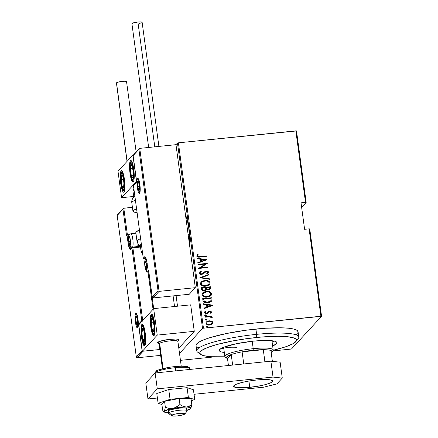 <?xml version="1.0" encoding="UTF-8"?>
<svg xmlns="http://www.w3.org/2000/svg" width="438" height="438" viewBox="0 0 438 438"><rect width="100%" height="100%" fill="white"/><g stroke="black" fill="none" stroke-linecap="round" stroke-linejoin="round"><path stroke-width="0.66" d="M188.094 234.281L189.342 234.155L188.094 234.281M185.493 215.02A18.292 3.526 84.2 0 1 188.718 228.028A18.292 3.526 84.2 0 1 189.386 243.818L189.402 235.129L188.718 228.028L187.557 221.447L185.312 214.686M321.563 316.313L309.748 228.921L309.097 228.85L320.912 316.241L203.467 328.204L178.403 142.826L295.847 130.863L305.516 202.367L301.021 202.821L304.602 229.304L309.097 228.85L304.602 229.304L301.021 202.821L306.167 202.438L296.499 130.935L306.167 202.438L301.634 207.366L306.167 202.438L305.516 202.367L295.847 130.863L296.499 130.935L178.403 142.826L203.467 328.204L321.563 316.313L291.571 348.889L321.563 316.313L320.912 316.241L309.097 228.85L309.748 228.921L321.563 316.313M175.977 144.677L177.472 143.056L202.537 328.44L179.514 353.439L202.537 328.44L203.467 328.204L202.537 328.44L177.472 143.056L178.403 142.826L177.472 143.056L175.977 144.677L195.315 287.684L189.26 294.259L153.021 297.95L189.26 294.259L195.315 287.684L159.076 291.374L195.315 287.684L175.977 144.677L139.744 148.367L175.977 144.677M180.451 360.343L214.571 356.866L180.451 360.343M272.726 350.942L290.64 349.119L272.726 350.942M206.287 322.018L208.997 320.868L211.565 321.087L208.811 320.802L206.462 321.831L205.92 322.702L206.074 323.802L207.973 324.963L210.892 324.788L212.195 324.076L212.879 323.052L212.748 322.056L212.03 321.322L211.472 321.185L212.808 322.647L211.565 321.087L209.09 320.764L206.331 321.968L205.898 323.26C206.648 324.728 207.908 325.325 209.671 325.045L211.997 324.23L212.901 322.549L212.408 323.885M205.132 316.712L205.198 317.189L210.032 316.838L211.127 317.189L211.302 317.857L212.058 318.054L212.222 317.692L210.968 316.597L211.959 316.499L211.899 316.022L205.132 316.712L205.198 317.189L209.807 316.816L212.058 318.054L212.227 317.561L210.968 316.597L211.959 316.499L211.899 316.022L205.132 316.712M204.754 311.796L205.225 311.402L204.464 312.666L206.583 313.674L207.601 313.373L209.665 311.67L210.651 312.152L210.043 312.978L210.667 313.258L211.395 311.807L210.705 311.303L209.041 311.298L207.108 312.995L206.117 313.197L205.345 312.743L205.893 311.664L205.225 311.402L204.502 312.825L205.948 313.679L207.601 313.373L209.665 311.67L210.607 312.009L210.043 312.978L210.667 313.258L211.483 312.08L211.121 312.874M202.92 300.353L203.5 301.733L204.82 302.472L207.064 302.751L209.616 302.346L211.932 300.731L211.948 297.703L202.69 298.65L202.92 300.353C203.774 302.395 205.406 303.178 207.815 302.702L211.581 301.224L211.997 300.599L211.948 297.703L202.69 298.65L202.92 300.353M201.212 287.717L201.781 289.978L203.834 290.679L205.581 290.29L206.495 289.326L208.017 289.764L209.337 289.578L210.36 288.96L210.612 287.81L210.47 286.775L201.212 287.717L201.409 289.184C201.929 290.389 202.887 290.876 204.272 290.657L206.15 289.874L206.495 289.326L208.543 289.737L210.317 289.009L210.47 286.775L201.212 287.717M199.859 277.736L209.457 279.285L209.386 278.771L201.655 277.61L208.866 274.933L208.8 274.412L199.859 277.736L209.457 279.285L209.386 278.771L201.655 277.61L208.866 274.933L208.8 274.412L199.859 277.736M198.113 264.782L205.389 264.037L198.611 268.467L207.864 267.519L207.804 267.049L200.505 267.788L207.305 263.364L198.047 264.306L198.113 264.782L205.389 264.037L198.611 268.467L207.864 267.519L207.804 267.049L200.505 267.788L207.305 263.364L198.047 264.306L198.113 264.782M200.133 256.504L197.801 256.274L197.686 255.683L198.326 254.812L197.576 254.593L196.711 256.153L198.173 257.073L206.358 256.35L206.293 255.874L200.04 256.602L206.293 255.874L200.133 256.504L197.642 255.973L198.326 254.812L197.576 254.593L196.689 256.033C197.489 257.101 198.628 257.424 200.106 256.986L206.358 256.35L206.293 255.874L206.249 256.361L206.199 255.978L200.133 256.504M206.807 259.679L197.226 258.245L197.297 258.765L200.369 259.219L200.681 261.535L197.817 262.597L197.883 263.118L206.824 259.8L197.226 258.245L197.297 258.765L200.369 259.219L200.681 261.535L197.817 262.597L197.883 263.118L206.807 259.679M198.994 273.115L199.728 274.057L201.71 274.412L203.27 273.881L206.183 271.571L207.721 271.987L207.689 272.573L206.725 273.328L207.355 273.717L208.472 272.907L208.729 272.135L207.782 271.177L206.035 271.1L204.864 271.598L202.542 273.646L201.058 273.92L199.947 273.027L201.327 271.669L200.796 271.253L199.334 272.162L198.994 273.115C199.542 274.172 200.451 274.604 201.71 274.412L206.495 271.516L207.776 272.173L206.725 273.328L207.355 273.717L208.428 272.962L208.729 272.135L206.391 271.045L205.022 271.494L202.542 273.646L201.661 273.936L199.947 273.027L201.327 271.669L200.796 271.253L199.35 272.151L198.994 273.115M200.987 282.192L204.885 280.473L202.652 281.032L201.36 281.831L200.494 283.063L200.703 284.563L201.989 285.631L203.758 286.156L207.957 285.62L209.988 283.928L209.901 282.061L207.979 280.753L204.792 280.577C207.196 280.167 208.959 280.939 210.081 282.893L210.174 282.789C209.052 280.84 207.289 280.068 204.885 280.473L201.037 282.138L200.445 283.829C201.54 285.8 203.292 286.583 205.701 286.173L209.567 284.525L210.174 282.789L209.523 284.574M202.465 293.126L206.364 291.407L204.13 291.965L202.838 292.765L201.973 293.997L202.181 295.497L203.467 296.564L205.236 297.09L209.435 296.553L211.466 294.862L211.379 292.995L209.457 291.681L206.271 291.511C208.674 291.1 210.437 291.872 211.559 293.827L211.653 293.723C210.53 291.768 208.767 290.996 206.364 291.407L202.515 293.071L201.923 294.758C203.018 296.734 204.77 297.511 207.179 297.106L211.045 295.458L211.653 293.723L211.001 295.508M212.961 305.193L203.38 303.758L203.451 304.279L206.522 304.733L206.835 307.049L203.971 308.111L204.037 308.631L212.977 305.308L203.38 303.758L203.451 304.279L206.522 304.733L206.835 307.049L203.971 308.111L204.037 308.631L212.961 305.193M205.542 314.862L204.896 315.179L204.957 315.634L206.32 315.497L205.794 314.862L205.449 314.966L206.287 315.36L205.542 314.862L204.836 315.415L205.674 315.814L206.38 315.256L206.227 315.595L205.542 314.862M206.139 319.258L205.493 319.576L205.553 320.03L206.917 319.893L206.386 319.258L206.046 319.362L206.878 319.756L206.139 319.258L205.433 319.811L206.265 320.211L206.971 319.658L206.818 319.992L206.139 319.258M207.103 326.387L206.457 326.71L206.517 327.159L207.88 327.022L207.815 326.567L207.229 326.381L207.842 326.885L207.103 326.387L206.397 326.945L207.229 327.339L207.941 326.786L207.787 327.126L207.103 326.387M291.571 348.889L290.64 349.119L291.571 348.889M197.045 255.091L197.576 254.593L198.326 254.812L197.549 256.077L200.04 256.602L198.677 256.69L197.571 256.159L198.069 255.097M198.233 254.916L197.149 254.987M197.823 262.663L200.681 261.535L197.823 262.663M197.242 258.36L206.714 259.778L197.242 258.36M201.502 261.294L201.256 259.471L201.502 261.294L204.935 260.019L201.502 261.294M205.028 259.92L201.595 261.196L201.256 259.471L205.028 259.92L201.595 261.196L201.349 259.367L205.028 259.92M198.058 264.393L207.305 263.364L198.058 264.393M200.412 267.892L207.804 267.049L207.76 267.53L207.711 267.147L200.412 267.892M198.6 268.395L205.389 264.037L198.6 268.395M199.301 272.201L200.796 271.253L201.19 271.735L200.703 271.352L199.241 272.266M200.144 272.458L199.854 273.126L201.568 274.035L202.449 273.75L205.022 271.494L206.391 271.045L208.729 272.135L208.379 273.016L208.422 271.763L206.999 271.138L205.088 271.505L201.798 274.002L200.089 273.597L199.876 272.869L200.347 272.283M206.763 273.356L207.519 272.781M207.596 272.677L206.785 273.339M203.161 273.23L202.816 273.504M199.87 277.796L208.8 274.412L208.767 274.971L208.707 274.517L199.87 277.796M201.562 277.714L209.386 278.771L209.348 279.269L209.293 278.869L201.562 277.714M209.698 284.355L210.043 282.702L208.959 281.344L206.347 280.555L204.015 280.687M202.57 281.125L201.88 281.486M201.852 282.335L201.299 283.813C202.153 285.466 203.566 286.129 205.542 285.8L205.636 285.696C203.659 286.025 202.246 285.362 201.392 283.709L201.902 282.28L204.951 280.95C206.917 280.627 208.34 281.284 209.227 282.91L208.652 284.415L205.542 285.8L204.272 285.811L202.723 285.434L201.507 284.415L201.338 283.189L202.017 282.176M205.225 285.822L204.913 285.839M208.811 284.196L207.645 285.198L205.855 285.762M205.542 285.8L208.614 284.454M201.223 287.804L210.47 286.775L210.612 287.81L210.273 289.058L210.377 286.874L201.223 287.804M205.433 289.627L204.365 290.246M204.113 290.285L204.207 290.18C203.133 290.29 202.504 289.825 202.318 288.795L202.225 288.095L205.668 287.744L205.444 289.622L203.456 290.257L202.57 289.825L202.132 288.193L202.225 288.899C202.411 289.929 203.04 290.389 204.113 290.285L205.395 289.677M209.463 288.834L208.619 289.332M208.373 289.365L208.466 289.266C207.437 289.381 206.835 288.949 206.659 287.969L206.616 287.646L209.583 287.344L209.468 288.85L207.656 289.337L206.895 288.949L206.566 288.073C206.741 289.053 207.344 289.485 208.373 289.365L209.419 288.899M207.656 289.337L207.147 289.146M206.659 287.969L206.616 287.646L209.583 287.344L209.676 288.374L208.959 289.162L207.749 289.233L206.988 288.85L206.659 287.969M202.318 288.795L202.225 288.095L205.668 287.744L205.657 289.31L204.705 290.082L202.925 289.929L202.318 288.795M211.176 295.289L211.521 293.635L210.437 292.277L207.826 291.489L205.493 291.62M210.092 292.08L209.731 291.916M204.048 292.058L203.358 292.414M206.391 296.772L204.502 296.482L203.166 295.612L202.761 294.429L203.495 293.11M210.289 295.13L209.123 296.132L207.333 296.696M203.331 293.268L202.778 294.747C203.632 296.4 205.044 297.063 207.021 296.734L207.114 296.63C205.137 296.959 203.725 296.296 202.871 294.643L203.38 293.214L206.429 291.883C208.395 291.56 209.818 292.212 210.705 293.843L210.131 295.343L207.021 296.734L210.092 295.387M211.587 301.213L212.069 299.822L211.855 297.807L202.701 298.738L211.948 297.703L211.997 300.599L211.538 301.273M210.612 301.141L207.908 302.302M205.948 302.297L204.146 301.333L203.703 299.028L211.061 298.278L211.089 300.402L210.689 301.054L206.714 302.368M207.656 302.329L204.239 301.229L207.656 302.329L210.645 301.103M204.239 301.229L203.703 299.028L203.697 299.767L203.703 299.028L211.061 298.278L211.089 300.402L209.687 301.744L206.807 302.269L205.181 301.946L204.239 301.229M203.977 308.177L206.835 307.049L203.977 308.177M203.396 303.873L212.868 305.291L203.396 303.873M207.656 306.808L207.409 304.985L207.656 306.808L211.089 305.532L207.656 306.808M211.182 305.434L207.749 306.709L207.409 304.985L211.182 305.434L207.749 306.709L207.502 304.881L211.182 305.434M210.651 312.152L210.043 312.978M209.95 313.082L210.443 312.644M208.127 312.946L209.068 311.872M205.8 311.763L205.203 312.672L205.893 311.664L205.225 311.402L204.705 311.845M205.225 311.402L205.772 311.752L205.132 311.5L204.562 312.026M205.488 312.026L205.893 311.664M206.484 313.203L205.203 312.672L206.391 313.301L207.108 312.995L206.484 313.203M205.674 313.197L207.015 313.099L208.548 311.495L207.108 312.995M208.023 311.922L207.721 312.299M209.567 311.199L208.455 311.593L209.567 311.199L211.483 312.08L209.567 311.199M210.87 313.126L211.39 312.185L210.612 311.402L208.948 311.396L207.804 312.168M205.362 312.995L205.575 311.938M208.357 312.633L208.795 312.113M206.189 315.645L206.38 315.256M204.94 315.125L204.836 315.415M204.743 315.519L205.449 314.966L204.803 315.283M205.143 316.8L211.899 316.022L211.855 316.51L211.806 316.121L205.143 316.8M210.875 316.701L212.227 317.561L211.965 318.152L211.959 317.287L210.875 316.701M211.959 317.287L211.264 316.833M206.78 320.047L206.971 319.658M205.531 319.526L205.433 319.811M205.34 319.915L206.046 319.362L205.4 319.68M209.632 320.835L207.897 321.087M212.288 324.01L212.786 323.156L212.654 322.16L211.707 321.295L210.251 320.868M207.377 321.284L206.369 321.935M212.6 323.622L212.786 323.156M207.054 322.176L206.632 323.277C207.196 324.416 208.154 324.881 209.506 324.668L209.599 324.569C208.247 324.777 207.289 324.312 206.725 323.173L207.097 322.122L209.15 321.24C210.508 321.032 211.477 321.497 212.069 322.631L211.707 323.638L208.641 324.673L206.769 323.687L207.037 322.187M207.043 324.032L206.769 323.687M211.762 323.551L209.72 324.64M209.506 324.668L211.658 323.687M207.743 327.175L207.941 326.786M206.501 326.655L206.397 326.945M206.303 327.044L207.01 326.491L206.364 326.808M205.636 285.696L203.736 285.62L202.257 285.012L201.42 283.868L201.694 282.532L203.144 281.41L204.951 280.95L207.103 281.087L208.587 281.826L209.227 282.91L208.91 284.098L207.459 285.237L205.636 285.696M207.114 296.63L205.214 296.553L203.484 295.743L202.854 294.331L203.588 293.006L205.203 292.124L207.064 291.845L208.948 292.13L210.251 292.94L210.716 294.002L210.382 295.026L209.216 296.033L207.114 296.63M209.599 324.569L207.136 323.934L206.72 323.063L207.13 322.089L209.364 321.224L211.647 321.875L212.069 322.631L211.855 323.452L209.599 324.569M196.032 345.56L196.793 343.781L199.487 341.81L204.009 339.713L210.18 337.578L226.49 333.515L245.926 330.236L265.537 328.237L282.335 327.827L288.85 328.248L293.756 329.064L296.871 330.257L298.07 331.769A51.481 8.503 172.3 0 0 255.901 329.053L256.619 334.347A51.481 8.503 172.3 0 0 197.664 352.168L200.659 354.386A48.771 8.054 -7.7 0 1 256.509 337.501L256.619 334.347L255.901 329.053A51.481 8.503 172.3 0 0 196.032 345.56L196.75 350.854A51.481 8.503 -7.7 0 1 256.619 334.347A51.481 8.503 -7.7 0 1 298.787 337.063A51.481 8.503 -7.7 0 1 296.466 340.123M295.957 341.503L298.256 338.569A51.481 8.503 172.3 0 0 256.619 334.347L256.509 337.501A48.771 8.054 -7.7 0 1 295.957 341.503A48.771 8.054 -7.7 0 1 273.159 350.269L286.167 346.622L293.192 343.627L296.334 340.89L296.121 339.324L294.068 338.037L287.722 336.74L277.966 336.291L261.136 337.068L247.059 338.623L233.076 340.863L216.64 344.58L207.349 347.602L201.568 350.542L199.92 352.327L199.794 353.137L200.933 354.572L203.884 355.7L211.439 356.724L224.962 356.784A48.771 8.054 -7.7 0 1 200.659 354.386M224.48 352.497L221.705 352.037L219.942 351.364L219.263 350.51L219.69 349.502L223.774 347.203L236.493 343.693L253.137 341.169A29.127 4.813 -7.7 0 1 276.991 342.702A29.127 4.813 -7.7 0 1 272.644 345.949M272.108 341.974A29.127 4.813 172.3 0 0 274.1 341.071M199.799 353.192A51.481 8.503 -7.7 0 1 196.75 350.854M224.311 352.48A29.127 4.813 -7.7 0 1 219.263 350.51A29.127 4.813 -7.7 0 1 253.137 341.169L263.632 340.474L271.774 340.715L274.549 341.18L276.312 341.848L276.991 342.708L276.564 343.71L272.48 346.009M197.237 347.071L198.556 347.706M296.203 334.512L297.933 332.628M221.617 348.166A29.127 4.813 172.3 0 0 223.774 348.511M236.651 347.695A24.386 4.03 -7.7 0 1 224.568 346.896M226.375 357.627A24.386 4.03 -7.7 0 1 224.858 356.494A24.386 4.03 -7.7 0 1 253.213 348.675L253.159 350.252A23.033 3.805 -7.7 0 1 263.276 349.683L242.115 351.834L243.752 363.945L242.115 351.834L263.276 349.683L253.159 350.252L242.115 351.834A23.033 3.805 172.3 0 0 231.226 354.55L227.497 358.596L228.433 365.506L227.497 358.596L231.226 354.55A23.033 3.805 -7.7 0 1 242.115 351.834A23.033 3.805 -7.7 0 1 253.159 350.252L253.213 348.675A24.386 4.03 172.3 0 0 225.285 357.118L226.785 358.224A23.033 3.805 -7.7 0 1 231.226 354.55L226.72 356.844L226.43 357.819L227.497 358.596A23.033 3.805 -7.7 0 1 226.785 358.224M271.034 352.804L271.976 351.287L270.903 350.51A23.033 3.805 -7.7 0 1 271.79 352.141L272.94 350.674A24.386 4.03 172.3 0 0 253.213 348.675L252.211 341.268L253.213 348.675A24.386 4.03 -7.7 0 1 273.186 349.962A24.386 4.03 -7.7 0 1 272.025 351.451M271.79 352.141A23.033 3.805 -7.7 0 1 271.199 352.689M263.276 349.683A23.033 3.805 -7.7 0 1 270.903 350.51A23.033 3.805 172.3 0 0 263.276 349.683L264.913 361.793L263.276 349.683M231.226 354.55L232.649 365.078L231.226 354.55M272.37 361.345L270.903 350.51L272.37 361.345M181.239 366.19L177.883 341.366A9.483 1.566 172.3 0 0 169.993 340.879A9.483 1.566 172.3 0 0 159.64 343.266L158.195 342.034L159.64 343.266A9.483 1.566 -7.7 0 1 170.771 340.802A9.483 1.566 -7.7 0 1 177.784 341.645L178.934 340.178A10.841 1.79 172.3 0 0 170.913 339.22A10.841 1.79 172.3 0 0 158.195 342.034A10.841 1.79 -7.7 0 0 157.565 342.768L157.565 342.768A10.841 1.79 -7.7 0 1 170.168 339.291A10.841 1.79 -7.7 0 1 179.043 339.861L178.14 339.291L175.731 339.034L168.066 339.538L159.24 341.536L157.724 342.39L157.817 343.085M141.479 337.041A10.841 2.086 84.2 0 1 142.24 324.235A10.841 2.086 84.2 0 1 145.202 332.995L145.569 342.702L145.109 345.013L144.381 345.801L143.034 343.94L141.792 339.067L141.009 328.954L141.573 325.023L141.907 324.421L142.733 324.454L144.097 327.449L145.202 332.995A10.841 2.086 84.2 0 1 144.441 345.801A10.841 2.086 84.2 0 1 141.479 337.041L141.857 337.003L141.479 337.041M150.792 326.923A10.841 2.086 84.2 0 1 151.559 314.117A10.841 2.086 84.2 0 1 154.521 322.877L154.882 332.584L154.422 334.895L153.7 335.683L152.353 333.822L151.11 328.949L150.387 322.713L150.431 317.216L151.225 314.309L152.046 314.336L153.409 317.331L154.521 322.877A10.841 2.086 84.2 0 1 153.754 335.683A10.841 2.086 84.2 0 1 150.792 326.923L151.176 326.885L150.792 326.923M153.661 308.626L138.758 324.81L142.339 351.292L157.242 335.108L153.661 308.626L157.242 335.108L194.275 331.336L190.694 304.853L153.661 308.626L190.694 304.853L194.275 331.336L179.366 347.52L194.275 331.336L157.242 335.108L142.339 351.292L159.843 349.508L142.339 351.292L138.758 324.81L153.661 308.626M178.72 347.586L179.366 347.52L178.72 347.586L179.366 347.52L178.797 348.139L179.366 347.52L178.72 347.586M178.885 340.238L179.043 339.861A10.841 1.79 -7.7 0 1 178.414 340.594M130.026 173.322L130.409 173.284L130.026 173.322L129.785 171.214L129.56 165.241L129.851 162.284L130.458 160.708L131.28 160.741L132.194 162.378L133.754 169.276A10.841 2.086 84.2 0 1 132.988 182.082A10.841 2.086 84.2 0 1 130.026 173.322A10.841 2.086 84.2 0 1 130.792 160.516A10.841 2.086 84.2 0 1 133.754 169.276L134.22 177.357L133.924 180.314L133.322 181.89L132.5 181.858L131.586 180.221L130.026 173.322M120.713 183.44L121.091 183.402L120.713 183.44L120.466 181.332L120.242 175.353L120.538 172.402L121.14 170.82L121.961 170.853L122.881 172.495L124.436 179.394A10.841 2.086 84.2 0 1 123.669 192.2A10.841 2.086 84.2 0 1 120.713 183.44A10.841 2.086 84.2 0 1 121.474 170.634A10.841 2.086 84.2 0 1 124.436 179.394L124.901 187.475L124.611 190.426L124.003 192.008L123.182 191.975L122.268 190.338L120.713 183.44M121.567 197.691L136.475 181.507L132.895 155.025L117.986 171.209L121.567 197.691L117.986 171.209L132.895 155.025L133.393 154.97L132.895 155.025L136.475 181.507L121.567 197.691L133.683 196.459L121.567 197.691M184.869 413.959L187.168 411.03A9.483 1.566 172.3 0 0 180.149 410.192A9.483 1.566 172.3 0 0 169.019 412.651L171.904 415.12A6.773 1.117 -7.7 0 1 179.854 413.363A6.773 1.117 -7.7 0 1 184.869 413.959A6.773 1.117 -7.7 0 1 184.54 414.222L184.929 413.735L184.299 413.39L179.219 413.423L174.231 414.288L171.515 415.607L173.705 416.1L177.231 415.919L181.086 415.317L184.54 414.222A6.773 1.117 -7.7 0 1 177.708 415.865A6.773 1.117 -7.7 0 1 171.63 415.75A6.773 1.117 -7.7 0 1 171.904 415.12L169.019 412.651A9.483 1.566 -7.7 0 1 179.377 410.264A9.483 1.566 -7.7 0 1 187.261 410.751A9.483 1.566 -7.7 0 1 186.714 411.397M177.784 341.645A9.483 1.566 -7.7 0 1 177.33 342.007M179.043 339.861A10.841 1.79 -7.7 0 0 170.032 339.302A10.841 1.79 -7.7 0 0 158.195 342.034A10.841 1.79 172.3 0 0 157.757 343.042L159.251 344.148A9.483 1.566 -7.7 0 1 159.64 343.266L163.062 368.577L159.64 343.266A9.483 1.566 172.3 0 0 159.087 343.907L162.443 368.73M168.734 410.532L169.019 412.651L168.734 410.532M148.745 272.124L153.678 308.62L148.745 272.124M167.968 409.59L168.466 413.291A9.483 1.566 -7.7 0 1 169.019 412.651A9.483 1.566 172.3 0 0 168.635 413.538L171.63 415.75M138.063 180.325A6.773 1.303 84.2 0 1 138.463 179.213A0.81 0.788 -137.4 0 1 137.565 178.501A7.588 1.462 -95.8 0 0 137.264 187.333A7.588 1.462 -95.8 0 0 139.569 193.333L138.676 192.868L138.036 191.214L137.089 185.86L137.006 180.538L137.329 178.918L137.839 178.365L138.78 179.673L139.87 184.502L140.198 190.158L139.569 193.333A7.588 1.462 -95.8 0 0 139.87 184.502A7.588 1.462 -95.8 0 0 137.565 178.501A0.81 0.788 42.6 0 0 138.463 179.213L138.463 179.213A6.773 1.303 84.2 0 1 138.49 179.191M139.848 192.517A6.773 1.303 84.2 0 1 139.202 191.494M152.309 297.44L153.021 297.95L159.076 291.374L139.744 148.367L133.141 155.665L136.722 182.148L133.459 185.69L143.27 258.25L144.529 256.887L145.208 256.914L146.681 260.741L148.214 271.106L148.679 270.602L152.26 297.084L158.036 290.81L138.917 149.391L158.036 290.81L152.309 297.44L153.021 297.95L159.076 291.374L158.036 290.81L159.076 291.374L139.744 148.367L139.437 148.471M144.118 258.967L146.106 258.781L144.173 258.967L145.432 257.599A8.13 1.566 84.2 0 1 145.52 257.517A8.13 1.566 84.2 0 0 145.432 257.599A0.81 0.788 -137.4 0 1 144.529 256.887A0.81 0.788 42.6 0 0 145.432 257.599L144.173 258.967A0.81 0.788 -137.4 0 1 143.27 258.25L133.459 185.69L136.722 182.148L133.141 155.665L139.169 148.701M148.728 270.958L148.679 270.602L148.728 270.958M152.26 297.084L148.679 270.602L148.214 271.106A0.81 0.788 42.6 0 0 148.827 271.795M149.117 271.823L148.225 271.16M146.106 258.77L144.173 258.967A0.81 0.788 42.6 0 1 143.27 258.25L144.529 256.887A8.941 1.725 -95.8 0 1 147.25 263.955L147.256 264.01M144.146 258.978L143.281 258.305M135.66 312.984A7.588 1.462 -95.8 0 0 135.358 321.815A7.588 1.462 -95.8 0 0 137.669 327.816L137.094 327.794L136.453 326.644L135.358 321.815L135.107 315.021L135.933 312.852L136.88 314.155L137.97 318.984L138.293 324.64L137.669 327.816A7.588 1.462 -95.8 0 0 137.97 318.984A7.588 1.462 -95.8 0 0 135.66 312.984A0.81 0.788 42.6 0 0 136.563 313.696A0.81 0.788 -137.4 0 1 135.66 312.984M136.163 314.807A6.773 1.303 84.2 0 1 136.563 313.696L136.563 313.696A6.773 1.303 84.2 0 1 136.585 313.674M127.343 234.461L123.795 208.203L132.418 207.327L123.489 208.307L123.795 208.203L127.343 234.461M136.36 357.277L137.078 357.786L160.636 355.388L137.078 357.786L143.133 351.21L159.843 349.508L142.81 351.194L137.078 357.786L136.36 357.277L142.093 350.652L138.512 324.169L141.77 320.627L131.958 248.061L130.699 249.43L130.02 249.403L128.553 245.576L127.015 235.206L126.549 235.715L122.968 209.233L117.192 215.501L136.317 356.921L117.192 215.501L123.489 208.307M176.087 295.601L177.521 306.195L176.087 295.601M140.434 246.402A1.626 1.571 42.6 0 1 139.24 247.185L139.021 246.528L139.24 247.185L132.895 247.831L132.67 247.174L132.895 247.831L131.958 248.061L132.895 247.831L142.717 320.506L132.895 247.831L139.24 247.185L140.576 246.052M138.583 230.426L138.906 230.306L138.583 230.426M131.006 248.68A8.13 1.566 84.2 0 1 129.352 244.672A8.13 1.566 84.2 0 0 131.006 248.68M128.476 238.863L127.951 234.976L129.161 234.85L127.951 234.976L127.704 234.33L127.212 234.576A0.81 0.788 -137.4 0 1 127.704 234.33L127.951 234.976L127.015 235.206A0.81 0.788 -137.4 0 1 127.212 234.576L127.015 235.206L127.951 234.976L128.476 238.863M123.226 208.537L122.968 209.233L126.549 235.715L127.015 235.206L127.984 242.356A8.941 1.725 -95.8 0 0 130.699 249.43L131.958 248.061A0.81 0.788 -137.4 0 1 132.643 247.185L139.481 246.298A0.81 0.788 -137.4 0 0 139.678 245.663L138.873 246.539L139.623 245.231L139.678 245.663A0.81 0.788 -137.4 0 1 139.043 246.534M137.521 246.506L137.866 247.01M126.806 235.02L126.62 235.343L126.806 235.02M126.549 235.715L126.62 235.343L126.549 235.715M129.894 234.111L127.754 234.325M131.389 248.554A0.81 0.788 -137.4 0 0 130.699 249.43A0.81 0.788 42.6 0 1 130.896 248.795L132.643 247.185A0.81 0.788 42.6 0 0 131.958 248.061L141.77 320.627L142.487 321.169L141.77 320.627L138.512 324.169L139.229 324.711L138.512 324.169L142.093 350.652L142.498 351.079L142.093 350.652L136.317 356.921M127.984 242.356L128.772 242.143L127.984 242.356M138.994 246.539L132.698 247.18M137.943 327.005A6.773 1.303 84.2 0 1 137.302 325.976M129.013 237.423L128.706 237.626A4.062 0.783 84.2 0 1 128.98 236.717L129.232 237.232L129.013 237.423L128.98 236.717L128.646 238.414L128.821 241.447L129.856 244.722L130.393 242.964L130.217 239.931L129.632 237.341L128.98 236.717A4.062 0.783 84.2 0 1 129.402 236.87A4.062 0.783 84.2 0 1 129.648 237.374A4.062 0.783 84.2 0 1 130.217 239.931A4.062 0.783 84.2 0 1 130.332 243.752A4.062 0.783 84.2 0 1 130.31 243.911A4.062 0.783 84.2 0 1 129.637 244.508A4.062 0.783 84.2 0 1 128.821 241.447L129.637 244.508L130.332 243.752L129.637 244.508L128.821 241.447A4.062 0.783 84.2 0 1 128.706 237.626L128.821 241.447L130.354 241.289L128.821 241.447L128.706 237.626L129.013 237.423M129.429 234.511A2.168 2.097 42.6 0 0 128.909 236.186A4.604 0.887 84.2 0 1 130.31 239.827A4.604 0.887 84.2 0 1 130.13 245.192L129.779 245.176L129.199 243.906L128.624 240.654L128.575 237.423L129.079 236.104L129.84 237.473L130.415 240.725L130.13 245.192A2.168 2.097 42.6 0 0 132.533 247.092L137.45 246.594A6.773 1.303 84.2 0 1 137.286 246.704A6.773 1.303 -95.8 0 0 137.45 246.594L132.533 247.092A2.168 2.097 -137.4 0 1 130.13 245.192A4.604 0.887 84.2 0 1 128.728 241.552A4.604 0.887 84.2 0 1 128.909 236.186A2.168 2.097 -137.4 0 1 130.743 233.854A6.773 1.303 84.2 0 1 130.951 233.733A6.773 1.303 84.2 0 1 132.873 239.772A6.773 1.303 84.2 0 1 132.533 247.092A6.773 1.303 84.2 0 1 132.32 247.213L132.588 247.185M137.45 246.594A6.773 1.303 -95.8 0 0 138.014 243.692A6.773 1.303 84.2 0 1 137.483 246.556A6.773 1.303 84.2 0 1 137.45 246.594M135.66 233.35A6.773 1.303 84.2 0 1 135.917 233.235A6.773 1.303 -95.8 0 0 135.868 233.235L130.951 233.733L129.434 234.505C128.334 235.266 128.197 238.25 129.018 243.44C129.779 246.342 130.88 247.601 132.32 247.213M138.654 244.032L138.227 245.603A5.853 1.128 -95.8 0 0 138.255 245.57A5.853 1.128 -95.8 0 0 138.611 244.404M132.533 247.092A6.773 1.303 -95.8 0 0 132.9 240.029A6.773 1.303 -95.8 0 0 131.05 233.744M137.516 246.512L138.227 245.603M129.736 237.62L129.402 236.87L129.232 237.232L129.402 236.87L129.736 237.62M129.703 237.527L128.706 237.626L129.703 237.527M145.202 262.362L144.896 262.565A4.062 0.783 84.2 0 1 145.175 261.656L145.421 262.165L145.202 262.362L145.175 261.656L145.011 261.984L144.836 263.353L145.011 266.386L146.051 269.66L146.527 268.686L146.407 264.87L145.827 262.28L145.175 261.656A4.062 0.783 84.2 0 1 145.597 261.809A4.062 0.783 84.2 0 1 145.838 262.313A4.062 0.783 84.2 0 1 146.407 264.87A4.062 0.783 84.2 0 1 146.527 268.686A4.062 0.783 84.2 0 1 146.5 268.844A4.062 0.783 84.2 0 1 145.827 269.447A4.062 0.783 84.2 0 1 145.011 266.386L145.827 269.447L146.527 268.686L145.827 269.447L145.011 266.386A4.062 0.783 84.2 0 1 144.896 262.565L145.011 266.386L146.549 266.227L145.011 266.386L144.896 262.565L145.202 262.362M148.838 271.867A6.773 1.303 84.2 0 1 148.723 272.031L148.723 272.031A2.168 2.097 -137.4 0 1 146.319 270.126A4.604 0.887 84.2 0 1 144.918 266.485A4.604 0.887 84.2 0 1 145.104 261.125A2.168 2.097 -137.4 0 1 146.128 259.044M145.619 259.444A2.168 2.097 42.6 0 0 145.104 261.125A4.604 0.887 84.2 0 1 146.5 264.766A4.604 0.887 84.2 0 1 146.319 270.126L145.969 270.115L145.389 268.844L144.814 265.592L144.764 262.362L145.268 261.043L146.029 262.411L146.604 265.663L146.319 270.126A2.168 2.097 42.6 0 0 148.723 272.031A6.773 1.303 84.2 0 1 148.515 272.151L148.871 272.113M145.931 262.559L145.597 261.809L145.421 262.165L145.597 261.809L145.931 262.559M145.892 262.466L144.896 262.565L145.892 262.466M138.058 182.651L137.751 182.854A4.062 0.783 84.2 0 1 138.03 181.945L138.277 182.46L138.058 182.651L138.03 181.945L137.751 182.854L137.751 185.619L138.227 188.559L138.901 189.95L139.383 188.975L139.377 186.21L138.682 182.569L138.03 181.945A4.062 0.783 84.2 0 1 138.452 182.099A4.062 0.783 84.2 0 1 138.693 182.602A4.062 0.783 84.2 0 1 139.262 185.159A4.062 0.783 84.2 0 1 139.383 188.975A4.062 0.783 84.2 0 1 139.355 189.134A4.062 0.783 84.2 0 1 138.682 189.736A4.062 0.783 84.2 0 1 137.866 186.676L138.682 189.736L139.383 188.975L138.682 189.736L137.866 186.676A4.062 0.783 84.2 0 1 137.751 182.854L137.866 186.676L139.404 186.517L137.866 186.676L137.751 182.854L138.058 182.651M138.474 179.733A2.168 2.097 42.6 0 0 137.959 181.414A4.604 0.887 84.2 0 1 139.355 185.055A4.604 0.887 84.2 0 1 139.174 190.415L138.824 190.404L138.244 189.134L137.669 185.882L137.62 182.651L138.123 181.332L138.884 182.701L139.459 185.953L139.174 190.415A2.168 2.097 42.6 0 0 140.012 191.866A2.168 2.097 -137.4 0 1 139.174 190.415A4.604 0.887 84.2 0 1 137.773 186.774A4.604 0.887 84.2 0 1 137.959 181.414A2.168 2.097 -137.4 0 1 138.671 179.542L137.685 181.469L137.642 186.03L138.6 190.453L139.952 192.14M138.786 182.849L138.452 182.099L138.277 182.46L138.452 182.099L138.786 182.849M138.747 182.756L137.751 182.854L138.747 182.756M136.158 317.134L135.851 317.336A4.062 0.783 84.2 0 1 136.125 316.428L136.377 316.942L136.158 317.134L136.125 316.428L135.791 318.125L135.966 321.158L137.001 324.432L137.537 322.669L137.362 319.641L136.776 317.052L136.125 316.428A4.062 0.783 84.2 0 1 136.547 316.581A4.062 0.783 84.2 0 1 136.793 317.085A4.062 0.783 84.2 0 1 137.362 319.641A4.062 0.783 84.2 0 1 137.477 323.463A4.062 0.783 84.2 0 1 137.455 323.622A4.062 0.783 84.2 0 1 136.782 324.219A4.062 0.783 84.2 0 1 135.966 321.158L136.782 324.219L137.477 323.463L136.782 324.219L135.966 321.158A4.062 0.783 84.2 0 1 135.851 317.336L135.966 321.158L137.499 320.999L135.966 321.158L135.851 317.336L136.158 317.134M137.275 324.903A4.604 0.887 84.2 0 1 135.873 321.257A4.604 0.887 84.2 0 1 136.054 315.897A2.168 2.097 -137.4 0 1 136.771 314.03L136.579 314.216A2.168 2.097 42.6 0 0 136.054 315.897L136.596 316.176L136.984 317.183L137.559 320.435L137.609 323.666L137.105 324.985L136.344 323.616L135.769 320.364L136.054 315.897A4.604 0.887 84.2 0 1 137.455 319.537A4.604 0.887 84.2 0 1 137.275 324.903A2.168 2.097 42.6 0 0 138.107 326.348A2.168 2.097 -137.4 0 1 137.275 324.903M136.88 317.331L136.547 316.581L136.377 316.942L136.547 316.581L136.88 317.331M136.848 317.238L135.851 317.336L136.848 317.238M153.251 330.925L153.486 331.582A6.773 1.303 84.2 0 1 152.769 331.133L152.933 330.279L153.251 330.925L152.933 330.279L152.769 331.133L153.147 331.582L153.771 331.123L154.039 325.762L152.928 319.543L151.827 318.218L151.214 320.813L151.269 324.038L151.701 327.498L152.769 331.133A6.773 1.303 84.2 0 1 152.024 329.02A6.773 1.303 84.2 0 1 151.192 322.335A6.773 1.303 84.2 0 1 151.827 318.218A6.773 1.303 84.2 0 1 153.289 320.78A6.773 1.303 84.2 0 1 153.798 323.49A6.773 1.303 84.2 0 1 154.061 326.053A6.773 1.303 84.2 0 1 154.121 327.465L154.045 325.779L154.121 327.465A6.773 1.303 84.2 0 1 153.486 331.582L154.121 327.465L153.776 330.537L153.486 331.582L153.251 330.925M152.512 316.92A8.672 1.67 84.2 0 1 154.532 328.182A8.672 1.67 84.2 0 1 152.802 332.88A2.168 1.949 150.3 0 0 153.048 333.761A2.168 1.949 -29.7 0 1 152.802 332.88L151.734 329.71L150.847 323.239L150.869 318.815L151.23 316.937L151.805 316.274L152.512 316.92L153.579 320.085L154.466 326.562L154.296 332.059L153.82 333.356L153.163 333.367L152.802 332.88A8.672 1.67 84.2 0 1 150.781 321.618A8.672 1.67 84.2 0 1 152.512 316.92A2.168 1.949 -29.7 0 1 152.867 315.743A2.168 1.949 150.3 0 0 152.512 316.92M153.629 322.439L153.059 320.134L151.827 318.218L151.192 322.335L152.024 329.02L152.933 330.279L152.024 329.02L151.192 322.335L151.827 318.218L153.289 320.78L153.886 324.104L153.629 322.439M153.563 322.094L151.192 322.335L153.563 322.094M154.066 328.812L152.024 329.02L154.066 328.812M132.484 177.324L132.719 177.981A6.773 1.303 84.2 0 1 132.002 177.532L132.161 176.678L132.484 177.324L132.161 176.678L132.002 177.532L132.375 177.987L133.004 177.521L133.272 172.161L132.161 165.942L131.061 164.617L130.562 165.964L130.502 170.437L131.252 175.419L132.002 177.532A6.773 1.303 84.2 0 1 131.252 175.419A6.773 1.303 84.2 0 1 130.425 168.734A6.773 1.303 84.2 0 1 131.061 164.617A6.773 1.303 84.2 0 1 132.522 167.179A6.773 1.303 84.2 0 1 133.032 169.889A6.773 1.303 84.2 0 1 133.294 172.452A6.773 1.303 84.2 0 1 133.355 173.864L133.278 172.178L133.355 173.864A6.773 1.303 84.2 0 1 132.719 177.981L133.355 173.864L133.01 176.936L132.719 177.981L132.484 177.324M131.745 163.319A8.672 1.67 84.2 0 1 133.765 174.581A8.672 1.67 84.2 0 1 132.035 179.279A2.168 1.949 150.3 0 0 132.281 180.16A2.168 1.949 -29.7 0 1 132.035 179.279L130.967 176.114L130.081 169.637L130.102 165.214L130.464 163.336L131.039 162.673L131.745 163.319L132.813 166.484L133.7 172.961L133.53 178.458L132.741 179.925L132.035 179.279A8.672 1.67 84.2 0 1 130.015 168.017A8.672 1.67 84.2 0 1 131.745 163.319A2.168 1.949 -29.7 0 1 132.101 162.142A2.168 1.949 150.3 0 0 131.745 163.319M132.862 168.838L132.287 166.533L131.061 164.617L130.425 168.734L131.252 175.419L132.161 176.678L131.252 175.419L130.425 168.734L131.061 164.617L132.522 167.179L133.114 170.502L132.862 168.838M132.796 168.493L130.425 168.734L132.796 168.493M133.3 175.211L131.252 175.419L133.3 175.211M121.381 178.37L121.129 179.553A6.773 1.303 84.2 0 1 121.189 176.563L121.55 177.198L121.381 178.37L121.55 177.198L121.189 176.563L121.129 179.553L121.748 184.677L122.465 187.19L123.209 188.154L123.79 187.311L124.036 184.891L123.401 178.151L122.684 175.638L121.939 174.674L121.189 176.563A6.773 1.303 84.2 0 1 121.616 174.871A6.773 1.303 84.2 0 1 123.062 176.733A6.773 1.303 84.2 0 1 123.719 180.002A6.773 1.303 84.2 0 1 123.981 182.569A6.773 1.303 84.2 0 1 124.014 183.276A6.773 1.303 84.2 0 1 123.532 187.957A6.773 1.303 84.2 0 1 122.087 186.095L123.532 187.957L123.976 182.509L123.532 187.957L122.087 186.095A6.773 1.303 84.2 0 1 121.129 179.553L122.087 186.095L123.916 185.909L122.087 186.095L121.129 179.553L121.381 178.37M124.348 187.623A8.672 1.67 84.2 0 1 121.95 187.404A8.672 1.67 84.2 0 1 120.8 175.205A2.168 1.56 -174.1 0 1 120.762 174.74A2.168 1.56 5.9 0 0 120.8 175.205L121.441 172.922L122.103 172.983L122.837 174.329L123.828 178.255L124.436 186.336L124.195 188.674L123.39 190.043L122.311 188.499L121.321 184.573L120.751 179.58L120.8 175.205A8.672 1.67 84.2 0 1 123.193 175.424A8.672 1.67 84.2 0 1 124.348 187.623M122.47 173.437A10.841 2.086 84.2 0 1 122.684 172.03M123.428 178.359L122.826 176.257L121.616 174.871L121.55 177.198L121.616 174.871L123.062 176.733L123.713 179.985L123.428 178.359M123.604 179.301L121.129 179.553L123.604 179.301M142.147 331.971L141.896 333.154A6.773 1.303 84.2 0 1 141.956 330.164L142.317 330.8L142.147 331.971L142.317 330.8L141.956 330.164L141.896 333.154L142.514 338.278L143.231 340.791L143.976 341.755L144.556 340.912L144.808 338.492L144.168 331.752L143.45 329.239L142.706 328.276L141.956 330.164A6.773 1.303 84.2 0 1 142.383 328.473A6.773 1.303 84.2 0 1 143.828 330.334A6.773 1.303 84.2 0 1 144.485 333.603A6.773 1.303 84.2 0 1 144.748 336.17A6.773 1.303 84.2 0 1 144.786 336.877A6.773 1.303 84.2 0 1 144.299 341.558A6.773 1.303 84.2 0 1 142.854 339.696L144.299 341.558L144.743 336.11L144.299 341.558L142.854 339.696A6.773 1.303 84.2 0 1 141.896 333.154L142.854 339.696L144.682 339.51L142.854 339.696L141.896 333.154L142.147 331.971M145.115 341.224A8.672 1.67 84.2 0 1 142.722 341.005A8.672 1.67 84.2 0 1 141.567 328.807A2.168 1.56 -174.1 0 1 141.529 328.341A2.168 1.56 5.9 0 0 141.567 328.807L141.939 326.989L142.213 326.524L142.87 326.584L143.604 327.931L144.595 331.856L145.202 339.937L144.962 342.275L144.157 343.644L143.078 342.1L142.087 338.174L141.523 333.181L141.567 328.807A8.672 1.67 84.2 0 1 143.96 329.026A8.672 1.67 84.2 0 1 145.115 341.224M143.237 327.038A10.841 2.086 84.2 0 1 143.456 325.631M144.195 331.96L143.598 329.858L142.383 328.473L142.317 330.8L142.383 328.473L143.828 330.334L144.485 333.586L144.195 331.96M144.376 332.902L141.896 333.154L144.376 332.902M134.017 189.911A14.903 2.464 172.3 0 0 132.949 191.034L133.842 197.653A14.903 2.464 -7.7 0 1 134.909 196.531M132.949 211.258L134.422 212.184L137.078 212.545A17.613 2.907 -7.7 0 1 132.949 211.258A17.613 2.907 -7.7 0 1 136.585 208.921L134.132 209.977L132.949 211.258L131.778 202.602C131.537 200.275 132.402 198.359 134.384 196.859M135.413 200.265A17.613 2.907 172.3 0 0 131.778 202.602M141.354 244.201A14.903 2.464 172.3 0 0 140.286 245.324L141.184 251.943L142.624 253.558A1.352 1.298 116.4 0 1 142.372 253.449L141.994 253.153M141.184 251.943A14.903 2.464 -7.7 0 1 142.251 250.821M136.404 233.06L135.846 232.567L135.955 231.976L139.448 230.109A17.613 2.907 172.3 0 0 135.813 232.447L136.984 241.097A17.613 2.907 -7.7 0 1 140.62 238.765M137.576 241.716A17.613 2.907 -7.7 0 1 136.984 241.097C137.433 243.293 138.556 244.809 140.357 245.658M154.778 146.834L137.899 22.02A5.146 0.849 172.3 0 0 131.915 23.674L133.327 22.875L137.899 22.02L154.778 146.834M158.901 146.412L142.12 22.294A5.146 0.849 172.3 0 0 137.899 22.02L141.688 22.026L142.12 22.294L141.775 22.666M141.321 22.88L139.07 23.499M136.13 23.942L135.167 24.024M134.274 24.068L132.035 23.827M116.508 82.826L127.119 161.293L116.508 82.826A5.146 0.849 172.3 0 0 116.437 83.006L117.849 82.207L121.425 81.473L125.065 81.233L126.637 81.627A5.146 0.849 172.3 0 0 121.923 81.408A5.146 0.849 172.3 0 0 116.508 82.826M131.898 196.64L132.271 199.383L131.898 196.64M136.152 151.981L126.56 81.802M256.515 380.014A19.644 3.247 -7.7 0 1 272.606 381.049A19.644 3.247 -7.7 0 1 249.764 387.351L248.91 381.044L256.515 380.014L266.6 379.549L270.963 380.02L272.606 381.049L271.292 382.483L269.567 383.283L264.311 384.892L257.358 386.321L246.085 387.663L237.193 387.657L235.321 387.345L233.673 386.316L234.992 384.882L236.717 384.082L241.968 382.473L248.921 381.044L249.764 387.351A19.644 3.247 -7.7 0 1 233.673 386.316A19.644 3.247 -7.7 0 1 256.515 380.014M147.967 398.98L157.395 398.022L147.967 398.98L145.821 383.091L147.967 398.98L157.28 388.862L155.134 372.973L145.821 383.091L155.134 372.973L270.887 361.186L155.134 372.973L157.28 388.862L147.967 398.98M194.045 394.288L263.72 387.187L276.909 383.902L282.275 378.076L273.033 377.074L157.28 388.862L273.033 377.074L270.887 361.186L273.033 377.074L282.275 378.076L280.128 362.188L270.887 361.186L280.128 362.188L282.275 378.076L276.909 383.902L263.72 387.187L194.045 394.288M154.86 373.214A17.613 2.907 -7.7 0 1 175.342 367.685L174.976 366.59L171.784 366.989M177.976 366.36L174.976 366.59C186.78 365.741 187.743 366.376 189.38 367.712L189.769 368.615A17.613 2.907 172.3 0 0 175.342 367.685L175.775 370.871L175.342 367.685A17.613 2.907 172.3 0 0 154.855 373.275M168.646 367.466L158.545 369.984M157.116 370.641L156.027 371.829M187.869 366.995L185.334 366.36L180.79 366.228M154.86 373.335L156.109 371.112C156.399 370.252 165.695 367.405 174.97 366.59L175.342 367.685A17.613 2.907 -7.7 0 1 189.769 368.736M174.899 407.827L172.983 408.386A13.551 2.239 -7.7 0 1 179.909 407.373L179.936 404.542L176.695 406.951L172.983 408.386L169.09 408.419L165.367 407.351L164.551 401.317L179.12 398.509L191.001 398.624L191.817 404.657L187.765 406.869L186.21 407.039L183.018 406.311L179.936 404.542L179.12 398.509L179.936 404.542L174.899 407.827M168.4 411.452L168.181 411.173L168.816 410.483L170.787 409.705L179.208 408.134A9.483 1.566 -7.7 0 1 186.977 408.632L187.261 410.751M163.555 411.315L162.679 410.269L161.863 404.236L164.551 401.317L179.12 398.509L191.001 398.624L191.817 404.657L190.804 408.555L191.817 404.657L189.221 406.365L186.21 407.039L183.018 406.311L179.936 404.542L179.909 407.373A13.551 2.239 -7.7 0 1 186.21 407.039A13.551 2.239 -7.7 0 1 190.913 408.419A13.551 2.239 -7.7 0 1 190.804 408.555A13.551 2.239 -7.7 0 1 187.19 410.214L190.388 408.9L190.995 408.238L190.689 407.69L187.48 407.077L183.254 407.11L171.373 408.72L163.555 411.315L162.679 410.269L161.863 404.236L164.551 401.317L165.367 407.351L164.201 411.862L165.668 412.514L168.395 412.76A13.551 2.239 -7.7 0 1 164.327 412.016A13.551 2.239 -7.7 0 1 164.354 411.249L163.407 411.194L164.327 412.016M167.343 412.569L168.395 412.738M168.181 411.173A9.483 1.566 -7.7 0 1 179.208 408.134L185.279 407.986L186.977 408.632M186.834 408.961L186.342 409.327M164.354 411.249A13.551 2.239 -7.7 0 1 172.983 408.386L169.09 408.419L165.367 407.351L164.354 411.249M187.064 387.663L188.389 397.463L170.064 399.33L168.739 389.53L187.064 387.663L193.432 389.765L194.757 399.565L193.432 389.765L187.064 387.663L168.739 389.53L170.064 399.33L158.107 403.294L156.782 393.499L168.739 389.53L156.782 393.499L158.107 403.294L161.907 404.548L158.107 403.294L170.064 399.33L188.389 397.463L187.064 387.663M191.286 400.715L194.757 399.565L188.389 397.463L194.757 399.565L191.286 400.715M298.07 331.763L298.787 337.063M223.61 347.268L224.858 356.494M271.943 340.731L273.186 349.962M174.538 306.496L173.103 295.902M153.037 309.299L148.017 272.146M138.671 179.098L138.364 179.027C138.55 178.321 139.103 180.626 140.023 185.942C140.144 191.116 140.056 193.372 139.76 192.704L140.045 192.572M148.69 270.783L152.271 297.265M133.229 155.151L139.218 148.646M148.203 271.133L149.09 271.834M136.689 182.022L133.108 155.539M133.552 185.175L136.809 181.633M147.234 263.983C146.155 258.863 145.553 256.668 145.421 257.407L145.679 257.456M143.259 258.278L133.426 185.564M136.771 313.581L136.464 313.509C136.651 312.82 137.203 315.108 138.118 320.37C138.255 325.533 138.167 327.805 137.855 327.191L138.145 327.06M123.27 208.483L117.285 214.987M136.322 357.107L117.16 215.376M129.916 234.095L127.726 234.319L126.85 234.965M135.884 232.967L135.616 233.257M137.483 246.556L138.255 245.57M129.648 237.374L129.774 237.714M146.177 258.989L145.624 259.438C144.524 260.205 144.387 263.183 145.208 268.379C145.969 271.281 147.075 272.535 148.515 272.151M145.838 262.313L145.964 262.652M138.693 182.602L138.819 182.942M136.579 314.216L135.785 315.957L135.742 320.512L136.7 324.936L138.052 326.622M136.793 317.085L136.919 317.424M152.227 314.55L151.121 316.592L150.858 318.125L150.962 325.144L152.232 331.812L153.032 333.74L154.324 335.125M131.46 160.949L130.354 162.991L130.086 164.524L130.196 171.543L131.46 178.211L132.265 180.138L133.557 181.524M122.147 171.061L121.047 173.076L120.757 174.767L120.877 181.628L122.142 188.302L122.755 189.884L124.244 191.641M142.914 324.662L141.813 326.677L141.529 328.369L141.644 335.229L142.908 341.903L143.527 343.485L145.011 345.243M132.949 191.034L133.908 189.096M148.652 147.458L131.915 23.674M132.194 199.558L131.8 196.651M127.031 161.387L116.437 83.006M189.769 368.615L189.878 369.437"/></g></svg>
